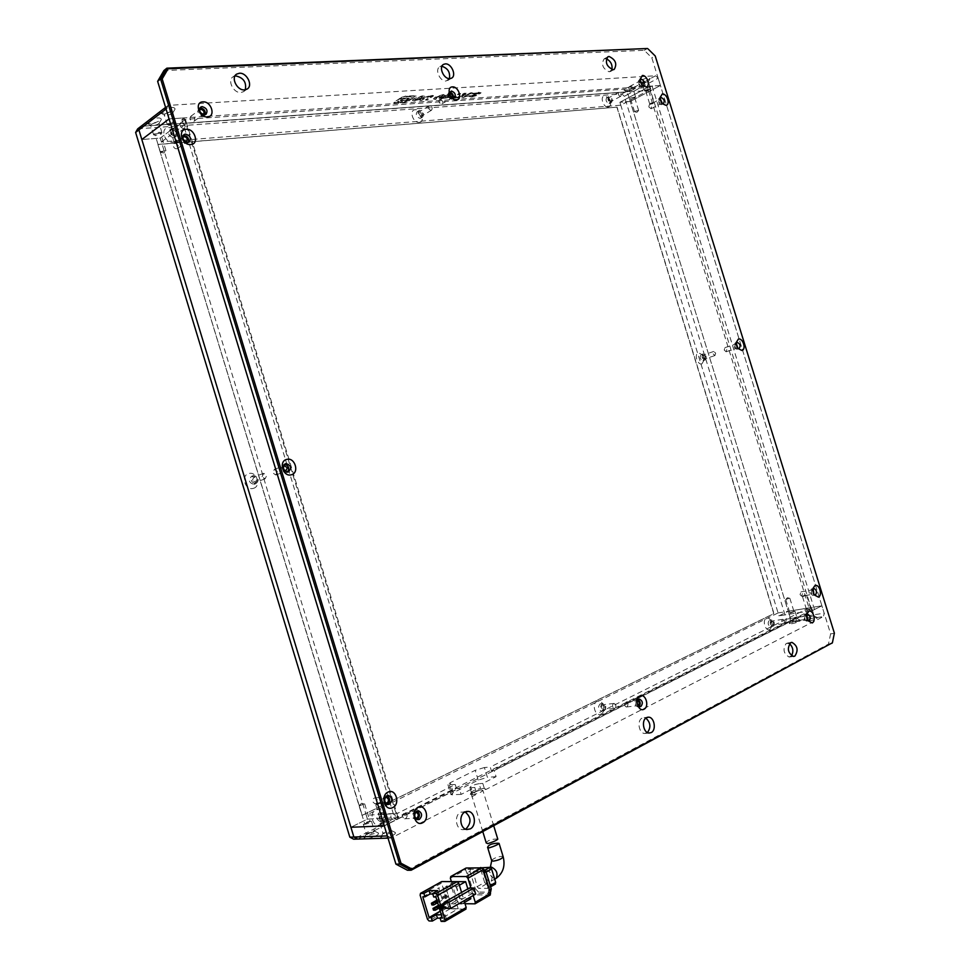 <?xml version="1.0" encoding="UTF-8"?>
<svg xmlns="http://www.w3.org/2000/svg" width="970" height="970" viewBox="0 0 970 970"><rect width="100%" height="100%" fill="white"/><g stroke="black" fill="none" stroke-linecap="round" stroke-linejoin="round"><path stroke-width="0.73" stroke-dasharray="4.85 3.64" d="M417.245 819.48L415.548 819.759C411.886 817.455 411.607 814.594 414.724 811.175L416.942 811.029M637.266 703.844L637.108 702.559M639.085 706.451L637.751 706.936C634.574 705.093 634.15 702.632 636.465 699.576L638.224 699.6M807.513 620.388L806.664 619.309L806.543 615.029M807.622 620.473L806.47 621.152C803.778 619.575 803.305 617.429 805.064 614.713L806.616 614.919M387.37 804.324L385.66 804.603C381.865 802.263 381.586 799.377 384.811 795.909L386.981 795.752M287.532 472.099L286.174 472.742C280.936 470.996 280.148 468.195 283.834 464.351L284.61 464.242M188.386 142.287L186.179 143.633C181.354 142.19 180.068 139.571 182.299 135.8L183.185 135.424M205.046 114.739L202.851 116.097C198.171 114.642 196.874 112.071 198.983 108.385L199.905 107.997M451.099 96.964L449.74 94.648M453.269 98.091L451.668 99.243C447.897 97.727 446.928 95.448 448.746 92.392L449.789 92.186M642.455 85.263L641.328 84.499L639.97 80.304M642.479 85.263L641.231 86.403C638.163 84.924 637.363 82.899 638.842 80.292L639.97 80.28M662.389 103.608L661.273 102.868L659.952 98.6M662.34 103.56L661.128 104.699C658.084 103.244 657.32 101.219 658.812 98.637L659.964 98.673M813.927 594.634L813.066 593.604L812.872 589.263M813.963 594.659L812.824 595.374C810.144 593.81 809.671 591.688 811.393 589.008L812.896 589.226M736.824 347.43L737.83 348.375L736.824 347.43L736.133 343.344M737.94 348.424L736.945 349.285C733.829 347.83 733.211 345.757 735.078 343.065L736.181 343.222M611.973 69.561L609.281 71.853C602.722 68.773 600.988 64.456 604.08 58.927L606.311 58.782M449.401 78.643L446.054 81.007C439.956 81.747 434.487 69.246 439.834 66.772L441.92 66.299M245.264 89.786L243.543 91.677L240.899 92.514C233.527 93.362 226.992 80.316 233.055 76.812L234.958 76.024M465.806 829.083L462.423 829.677C455.524 829.047 454.13 815.079 460.653 812.193L465.127 811.938M647.451 732.556L644.711 733.465C638.878 733.526 636.708 720.443 642.152 718.079L645.826 718.103M791.544 655.793L789.144 657.042C783.469 653.635 782.535 649.063 786.318 643.328L789.556 643.644M407.448 870.26L828.477 644.092L830.611 633.883L651.816 57.763L644.25 50.319L163.918 70.555M830.611 633.883L834.285 633.349L655.077 55.969L651.816 57.763M828.477 644.092L832.175 643.571L834.382 633.168M644.25 50.319L647.499 48.5L655.235 55.993M497.804 839.171L496.446 839.026C491.159 839.183 487.752 840.42 486.2 842.748M481.484 790.101L482.878 790.344C481.726 792.126 478.355 793.533 472.766 794.563L471.408 794.333C472.56 792.551 475.918 791.132 481.484 790.101M486.297 869.86C491.584 872.479 493.209 876.249 491.184 881.184L489.886 881.584C484.6 878.941 482.975 875.17 485.036 870.26L486.297 869.86M444.466 921.5L465.588 909.217L450.128 908.817L448.516 907.095L441.314 881.875M450.759 903.761L461.781 904.004L456.543 886.798L445.557 886.713L450.759 903.761L459.816 898.572L454.639 881.621M461.587 892.436L464.109 900.73M456.543 886.798L459.38 885.198M464.618 902.367L461.781 904.004M467.843 888.872L470.353 897.129M470.862 898.766L459.816 898.572M454.603 881.645L445.557 886.713M446.273 908.308L471.214 893.988L469.383 887.986M440.174 918.214L446.248 918.408L441.132 921.379M422.787 896.826L438.707 887.926L444.963 908.441L440.222 911.157M473.19 895.492L470.911 887.999M451.389 881.633L457.573 901.894L472.839 893.127L465.685 869.69L450.347 878.226M474.657 903.943L489.959 895.043L474.451 894.825L459.174 903.616L457.573 901.894M459.174 903.616L465.03 903.737M475.7 894.049L471.214 893.988M444.806 903.519L442.587 903.47L438.573 905.762M437.785 890.642L438.84 894.11L432.802 894.025M433.711 896.995L438.84 894.11M446.248 918.408L445.194 914.94L441.944 916.82M441.338 914.819L445.194 914.94M444.963 908.441L458.192 908.769L442.296 917.972M449.559 900.027L450.08 901.736L448.322 901.7L447.8 899.99L449.559 900.027L439.458 905.774M458.192 908.769L451.874 888.047L438.707 887.926M447.982 894.861L448.504 896.583L446.746 896.559L446.224 894.837L447.982 894.861L437.13 901.009M435.918 897.032L451.874 888.047M442.587 903.47L442.926 904.586M443.254 905.64L450.08 901.736M448.322 901.7L433.493 910.163M437.652 902.743L448.504 896.583M446.746 896.559L431.905 904.974M468.631 869.338L480.089 869.278L483.339 872.66L488.734 890.29L488.286 893.418L476.015 893.503L472.79 890.12L467.479 872.697L467.928 869.556L471.068 867.98M472.839 893.127L474.451 894.825M465.745 868.295L465.685 869.69M447.8 899.99L438.44 905.313M446.224 894.837L436.864 900.136M470.802 867.98L470.001 871.29L467.479 872.697M472.79 890.12L475.312 888.69L470.001 871.29M475.312 888.69L478.525 892.06L476.015 893.503M487.534 893.661L490.056 892.194L478.525 892.06M473.603 871.606L482.417 871.581L484.042 873.267L487.958 888.35L478.719 888.387L477.107 886.689L473.239 871.715L480.271 867.871M477.107 886.689L484.624 882.397L480.55 869.059L473.02 873.291M487.57 888.459L495.1 884.131L486.237 884.07L478.719 888.387M484.624 882.397L486.237 884.07M480.599 867.677L480.55 869.059M808.471 621.164C814.473 619.842 817.431 618.666 817.346 617.623L814.97 617.55L806.118 620.909L808.471 621.164M812.884 615.926L807.913 617.769L812.884 615.926M791.593 623.783C797.522 622.473 800.468 621.309 800.42 620.279L796.127 620.824L789.313 623.54L791.593 623.783M796.03 618.593L791.096 620.424L796.03 618.593M367.8 838.747C375.863 836.419 379.379 834.515 378.349 833.012L377.463 832.975C371.437 833.921 366.915 835.691 363.92 838.298L364.017 838.868M373.68 830.926L374.468 831.084C373.535 832.466 371.074 833.521 367.072 834.248L366.284 833.824L373.68 830.926M384.605 838.226C392.777 835.873 396.293 833.933 395.19 832.418L394.257 832.369C388.17 833.315 383.611 835.109 380.604 837.74L380.713 838.347M390.449 830.296L391.286 830.465C390.364 831.86 387.879 832.927 383.817 833.666L382.992 833.218L390.449 830.296M806.482 615.95L805.391 615.768C804.227 617.575 804.53 619.005 806.325 620.06L807.137 619.539M795.558 621.709C796.722 619.903 796.406 618.484 794.624 617.441L794.26 617.538C793.084 619.333 793.399 620.751 795.182 621.794L795.558 621.709M637.484 700.631L636.829 700.764C635.289 702.813 635.568 704.45 637.69 705.675L638.114 705.614M626.96 706.863C628.499 704.826 628.208 703.202 626.099 701.989L625.492 702.122C623.952 704.147 624.231 705.772 626.341 706.997L626.96 706.863M806.919 610.409L811.902 608.578L806.919 610.409M790.077 613.149L795.024 611.318L790.077 613.149M771.623 621.139L771.987 621.043C773.769 622.073 774.072 623.467 772.896 625.25L772.532 625.347C770.738 624.316 770.435 622.91 771.623 621.139M782.438 619.418L782.802 619.321C784.597 620.351 784.9 621.77 783.724 623.552L783.36 623.649C781.565 622.607 781.262 621.2 782.438 619.418M381.525 814.266L382.641 814.085C385.054 815.564 385.236 817.431 383.174 819.662L382.047 819.844C379.646 818.353 379.464 816.497 381.525 814.266M392.256 813.721L393.359 813.539C395.784 815.03 395.966 816.91 393.905 819.153L392.789 819.347C390.364 817.843 390.183 815.964 392.256 813.721M602.503 704.863L603.11 704.729C605.219 705.93 605.486 707.518 603.946 709.531L603.34 709.664C601.23 708.464 600.951 706.863 602.503 704.863M613.489 703.553L614.083 703.42C616.192 704.62 616.471 706.233 614.932 708.258L614.325 708.391C612.216 707.178 611.937 705.566 613.489 703.553M364.089 824.439C368.079 823.7 370.552 822.645 371.498 821.311L370.71 821.153C366.721 821.905 364.247 822.948 363.313 824.294L364.089 824.439M380.786 823.724C384.847 822.972 387.333 821.917 388.267 820.547L387.442 820.39C383.392 821.141 380.907 822.196 379.973 823.566L380.786 823.724M415.427 812.436L415.136 812.557C413.099 814.751 413.244 816.643 415.584 818.256M405.69 818.607C407.752 816.34 407.57 814.448 405.133 812.945L404.017 813.127C401.944 815.382 402.126 817.273 404.563 818.801L405.69 818.607M816.861 617.575L823.469 616.544L486.067 789.422L482.357 789.665C476.816 790.562 472.79 792.114 470.268 794.309L475.591 794.782L391.213 838.019L388.012 838.116M137.691 128.852L621.843 93.932L624.34 96.309L786.367 619.175L785.615 622.473L789.738 621.831L790.477 618.52L789.738 621.831L357.7 839.062L789.738 621.831L796.127 620.824M799.959 620.23L812.957 618.193M486.067 789.422L484.321 788.392L480.611 788.646L482.357 789.665M484.321 788.392L482.793 783.42L496.094 776.667L494.227 770.592L821.893 605.801L824.185 613.173L823.469 616.544M165.567 107.379L168.162 105.39L655.647 75.757L658.157 78.206L628.026 94.345L790.477 618.52L824.185 613.173M786.367 619.175L790.477 618.52L788.246 611.294L778.995 615.865L778.086 612.931L366.248 815.2L367.436 819.104L350.91 827.264L367.436 819.104L398.149 817.637L456.421 788.38L459.234 788.186L461.138 794.406L474.803 787.47L476.331 792.478L475.591 794.782M391.213 838.019L387.345 835.922M494.227 770.592L491.402 770.81L811.684 609.984L814.473 609.524L821.893 605.801L788.246 611.294L821.893 605.801L660.424 85.493L169.083 118.922L184.191 117.891L181.899 119.601L185.44 119.358L398.149 817.637L394.984 819.226L397.773 819.104L384.29 825.882L459.234 788.186M471.893 795.012L472.632 792.708L476.331 792.478M479.095 783.675C474.003 784.633 470.935 785.918 469.868 787.519L471.105 787.725L472.632 792.708L471.396 792.175C473.324 790.514 476.391 789.337 480.611 788.646L479.095 783.675L482.793 783.42M778.086 612.931L808.98 607.875L809.914 610.87L778.995 615.865L809.914 610.87L647.584 87.53L619.891 102.286L778.995 615.865L788.246 611.294L630.233 101.474L619.891 102.286L630.233 101.474L628.026 94.345L625.529 91.956L140.989 126.318L625.529 91.956L635.023 86.621C634.21 85.481 631.106 86.1 625.686 88.464L624.013 90.21C625.165 90.683 627.566 90.234 631.24 88.888M496.094 776.667L487.401 777.322L484.406 767.525L490.25 767.04L491.402 770.81M461.138 794.406L450.989 794.697L453.293 792.672L478.21 780.11L487.401 777.322M471.105 787.725L474.803 787.47M484.406 767.525L475.215 770.313L450.25 782.705L447.934 784.706L455.245 784.524L396.924 813.636L366.248 815.2M808.98 607.875L490.25 767.04M456.421 788.38L455.245 784.524M161.42 141.923L186.64 123.287L648.494 90.489L620.788 105.184L161.42 141.923L160.244 138.092L141.826 139.522L160.244 138.092L367.436 819.104L398.149 817.637L396.924 813.636M168.986 123.687L174.309 122.85L168.986 123.687M174.418 141.523L179.729 140.65L174.224 142.238L174.418 141.523M155.321 133.957L160.596 133.12L155.321 133.957M160.668 151.55L165.943 150.689L160.499 152.229L160.668 151.55M252.394 480.235L254.019 476.864L257.062 478.974L255.425 482.345L252.394 480.235M262.082 476.707L263.707 473.311L266.762 475.433L265.125 478.828L262.082 476.707M386.339 820.947L381.355 823.057L386.339 820.947M380.834 802.869L375.839 804.954L380.834 802.869M369.606 821.699L364.671 823.797L369.606 821.699M364.186 803.875L359.239 805.937L364.186 803.875M175.958 142.275L178.444 142.008L175.958 142.275M182.76 137.4L182.433 139.692L186.325 142.129M178.262 145.9C177.255 143.742 175.861 143.002 174.066 143.657L173.315 146.3C174.321 148.446 175.715 149.198 177.51 148.543L178.262 145.9M283.434 466.182L282.755 469.165L285.362 471.371M277.396 471.553L274.328 469.407L272.703 472.826L275.759 474.985L277.396 471.553M385.381 797.255L383.853 801.208L385.587 803.063M377.306 799.729L375.354 797.849C373.341 798.043 372.504 799.401 372.856 801.887L374.796 803.766C376.821 803.572 377.645 802.226 377.306 799.729M377.269 803.609L377.609 803.596C379.694 803.463 380.313 803.124 379.476 802.566L377.269 803.609M160.244 138.092L185.44 119.358L160.244 138.092M184.191 117.891L397.773 819.104M181.899 119.601L394.984 819.226M809.986 608.881L806.676 610.106L809.986 608.881M805.827 595.459L802.505 596.671L805.827 595.459M793.157 611.621L789.859 612.834L793.157 611.621M789.034 598.332L785.736 599.545L789.034 598.332M705.42 356.596L704.705 358.985L702.813 357.312L703.517 354.923L705.42 356.596M715.654 353.141L714.951 355.541L713.047 353.856L713.75 351.455L715.654 353.141M646.226 90.016L649.657 89.24L646.226 90.016M650.349 103.305L653.78 102.517L650.349 103.305M631.13 98.031L634.55 97.267L631.13 98.031M635.204 111.186L638.624 110.41L635.204 111.186M804.991 595.119L803.16 595.919L804.991 595.119M812.824 590.281L812.035 589.966L811.126 592.731L812.678 594.295L813.49 593.701M800.056 594.634L801.608 596.186L802.529 593.446L800.977 591.894L800.056 594.634M736.206 344.241L735.43 344.095L734.739 346.52L736.642 348.242L737.333 347.612M724.214 350.073L726.118 351.783L726.821 349.37L724.917 347.66L724.214 350.073M660.206 99.74L659.26 99.631L658.788 101.729L661.067 103.608L661.649 102.723M648.809 106.918L651.076 108.773L651.561 106.688L649.282 104.833L648.809 106.918M652.58 103.766L652.519 103.147L650.627 104.129L652.58 103.766M658.157 78.206L660.424 85.493L630.233 101.474L660.424 85.493L652.07 86.063L647.584 87.53L185.44 119.358L186.64 123.287M814.473 609.524L652.07 86.063M811.684 609.984L649.573 87.385M628.208 90.877L633.325 89.737L627.287 91.823L628.208 90.877M646.262 80.801L650.143 78.485C649.354 77.309 646.214 77.927 640.746 80.328L639.012 82.135C640.164 82.608 642.577 82.159 646.262 80.801L634.659 87.045M643.28 82.777L648.433 81.625L642.322 83.759L643.28 82.777M159.65 111.938L159.856 112.617C163.797 113.817 168.598 112.92 174.26 109.901L175.073 109.101C174.636 106.748 170.55 106.882 162.802 109.513M164.767 113.999C168.453 112.168 171.12 111.756 172.757 112.762L172.211 113.514C169.119 115.163 166.5 115.648 164.354 115.006L164.767 113.999M146.106 122.378L146.3 123.008C150.217 124.172 154.982 123.275 160.596 120.304L161.359 119.54C160.899 117.261 156.837 117.418 149.174 120.013M151.15 124.415C154.788 122.608 157.431 122.196 159.068 123.178L158.546 123.893C155.479 125.506 152.884 125.991 150.75 125.36L151.15 124.415M630.439 98.091L635.556 96.939L630.439 98.091M645.535 90.064L650.688 88.9L649.67 89.761L644.516 90.925L645.535 90.064M640.212 81.347L639.315 81.286C638.333 83.02 638.854 84.378 640.903 85.36L641.776 84.451M629.676 86.585L629.372 86.657C628.39 88.391 628.912 89.737 630.961 90.707L631.252 90.634C632.246 88.913 631.725 87.555 629.676 86.585M449.546 93.411L449.353 93.496C448.14 95.533 448.795 97.061 451.305 98.067L452.093 97.715M440.028 99.352L439.543 99.486C438.319 101.523 438.961 103.026 441.471 104.02L441.956 103.887C443.181 101.874 442.538 100.359 440.028 99.352M199.529 109.877C198.62 112.374 199.577 113.999 202.427 114.739L203.118 114.569M191.636 116.085L190.726 116.376C189.32 118.813 190.168 120.522 193.272 121.48L194.17 121.189C195.588 118.752 194.74 117.043 191.636 116.085M175.182 123.251L175.728 122.523C174.103 121.541 171.435 121.965 167.737 123.784L167.204 124.512C168.828 125.482 171.496 125.069 175.182 123.251M161.481 133.496L162.002 132.793C160.365 131.847 157.734 132.272 154.084 134.054L153.575 134.757C155.2 135.691 157.831 135.279 161.481 133.496M174.77 135.085C171.69 134.163 170.853 132.502 172.26 130.089L173.157 129.786C176.237 130.72 177.073 132.393 175.655 134.794L174.77 135.085M183.597 128.598C180.505 127.664 179.668 125.979 181.063 123.554L181.972 123.251C185.064 124.196 185.9 125.882 184.482 128.307L183.597 128.598M610.712 101.571C608.675 100.625 608.154 99.292 609.16 97.582L609.451 97.509C611.5 98.455 612.009 99.789 611.015 101.498L610.712 101.571M620.388 96.37C618.351 95.424 617.829 94.078 618.824 92.356L619.127 92.283C621.164 93.241 621.685 94.587 620.691 96.297L620.388 96.37M421.526 116.121C419.028 115.151 418.397 113.66 419.61 111.659L420.107 111.514C422.605 112.484 423.235 113.975 422.011 115.976L421.526 116.121M431.056 110.337C428.558 109.367 427.916 107.864 429.128 105.851L429.625 105.706C432.123 106.7 432.765 108.191 431.541 110.204L431.056 110.337M466.024 93.108L458.555 97.606L456.773 97.727L464.242 93.217L466.109 93.387L458.555 97.606M469.431 95.618L463.405 97.34L461.647 96.891L463.357 95.278L471.19 92.696L473.263 93.12L471.82 94.09L470.595 93.278L463.721 96.454L469.516 95.909L463.405 97.34M474.197 93.253L480.999 92.465L471.941 95.678L476.682 95.218L471.093 96.818L469.359 96.539L470.111 95.8L478.804 92.938L472.875 94.041L474.197 93.253L479.034 92.186M401.156 97.473L405.751 96.042L416.045 95.727L408.152 100.953L403.617 102.371L393.517 102.674L401.156 97.473L405.836 96.333L416.142 96.018L408.237 101.244L403.702 102.674L393.602 102.978L401.24 97.776M456.749 97.17L449.486 97.655L452.202 97.473L458.628 93.581L460.459 93.459L454.045 97.352L456.749 97.17L455.706 97.8M449.401 95.593L451.135 95.848L449.983 96.867L440.962 98.782L448.419 94.235L450.238 94.126L447.631 95.715L451.232 96.139L449.983 96.867M435.542 99.207L433.529 98.746L435.215 97.109L443.217 94.502L445.194 94.987L443.569 96.563L435.627 99.498L433.614 99.037L435.215 97.109M424.036 97.558L431.141 95.278L433.396 95.593L427.443 99.692L425.551 99.813L430.207 96.939L431.226 96.066L430.171 95.897L421.671 100.08L419.767 100.201L424.036 97.558L431.141 95.278M420.556 99.013L414.517 100.613L412.395 100.128L413.996 98.54L422.289 95.848L424.617 96.236L421.659 98.346L417.306 98.637L420.895 97.825L422.374 96.673L421.32 96.466L414.602 99.68L420.64 99.304L414.517 100.613M655.647 75.757L649.742 78.934M166.076 109.04L168.162 105.39M620.788 105.184L619.891 102.286L647.584 87.53L648.494 90.489M414.602 100.904L412.48 100.419L414.081 98.843L422.374 96.139L424.702 96.527L421.744 98.637L417.391 98.928L420.992 98.115L422.471 96.964L421.416 96.757L414.687 99.971L420.64 99.304M431.226 95.569L433.493 95.884L427.54 99.983L425.636 100.104L431.31 96.357L426.412 97.497L421.756 100.371L419.852 100.492L424.12 97.849M435.3 97.4L443.314 94.781L445.278 95.266L443.569 96.563M443.654 96.854L435.627 99.498M436.658 98.855L435.748 98.588L437.179 97.279L443.278 95.63L436.658 98.855L435.663 98.297L437.094 96.988L443.193 95.339L436.573 98.576M450.068 97.158L441.059 99.073L448.504 94.526L450.322 94.405L447.716 95.994L449.498 95.884M448.225 97.279L443.908 98.322L446.636 96.648L448.916 96.697L448.225 97.279L443.823 98.031L446.552 96.37L448.831 96.406L448.14 97M455.803 98.079L448.54 98.564L452.299 97.764L458.713 93.872L460.556 93.75L454.13 97.63L456.834 97.461M405.545 97.994L402.453 98.588L405.448 97.691M402.501 99.134L400.355 100.795C403.362 101.486 406.297 100.625 409.17 98.237L406.236 97.958L406.563 97.073C407.885 96.406 409.704 96.515 412.032 97.412C410.468 99.728 406.539 101.377 400.234 102.371L397.494 101.62L401.616 98.613L402.501 99.134L400.258 100.504C403.265 101.183 406.212 100.334 409.085 97.946L406.151 97.655L406.466 96.77C407.788 96.103 409.619 96.224 411.935 97.109C410.383 99.437 406.442 101.086 400.137 102.08L397.397 101.329L401.531 98.322L402.404 98.831M407.254 99.352C404.526 100.65 402.683 101.001 401.713 100.419L402.392 99.68C405.12 98.37 406.976 98.019 407.946 98.613L407.157 99.061C404.441 100.359 402.599 100.71 401.616 100.116L402.308 99.376C405.036 98.079 406.879 97.715 407.849 98.309L407.157 99.061M479.119 92.477L481.084 92.756L480.162 93.593L472.026 95.957L476.779 95.496L471.178 97.097L469.444 96.83L470.195 96.078L478.889 93.229L472.96 94.32L474.281 93.532M463.49 97.618L461.732 97.182L463.442 95.569L471.287 92.975L473.348 93.411L471.905 94.381L470.68 93.556L463.805 96.745L469.516 95.909M458.652 97.885L456.858 98.006L464.327 93.508L466.109 93.387M703.104 360.646L704.341 358.5L703.577 355.905L701.225 354.583C699.334 357.239 699.94 359.264 703.044 360.658L703.104 360.646M705.057 359.991C706.948 357.324 706.33 355.299 703.226 353.904L703.177 353.917C701.286 356.572 701.892 358.597 705.008 360.003L705.057 359.991M254.116 484.333C257.765 480.538 257.001 477.822 251.812 476.185L251.654 476.221C247.993 479.992 248.744 482.708 253.922 484.382L254.116 484.333M255.971 483.666C259.62 479.859 258.844 477.143 253.655 475.506L253.497 475.542C249.836 479.313 250.587 482.041 255.765 483.715L255.971 483.666M381.537 821.093C384.629 817.746 384.35 814.97 380.725 812.763L379.076 813.03C375.984 816.352 376.239 819.129 379.852 821.372L381.537 821.093M383.574 821.008C386.666 817.649 386.399 814.861 382.774 812.654L381.125 812.921C378.021 816.255 378.288 819.044 381.889 821.287L383.574 821.008M602.2 710.937C604.528 707.93 604.116 705.529 600.951 703.747L600.054 703.953C597.726 706.936 598.138 709.337 601.291 711.131L602.2 710.937M604.298 710.695C606.626 707.688 606.201 705.287 603.049 703.505L602.152 703.699C599.824 706.693 600.236 709.094 603.388 710.901L604.298 710.695M771.15 626.596L772.217 624.947L771.841 621.976L769.234 620.436C767.464 623.092 767.913 625.189 770.592 626.741L771.15 626.596M773.211 626.28C774.981 623.601 774.533 621.503 771.841 619.975L771.308 620.109C769.525 622.764 769.974 624.874 772.666 626.414L773.211 626.28M173.497 137.643L174.818 137.206C176.952 133.605 175.703 131.108 171.084 129.713L169.726 130.162C167.628 133.787 168.889 136.273 173.497 137.643M175.182 136.418L176.504 135.982C178.625 132.369 177.377 129.871 172.757 128.464L171.399 128.913C169.301 132.538 170.562 135.036 175.182 136.418M420.058 118.364L420.786 118.158C422.629 115.163 421.683 112.932 417.949 111.477L417.197 111.683C415.378 114.702 416.324 116.921 420.058 118.364M421.877 117.261L422.605 117.067C424.448 114.06 423.49 111.829 419.755 110.362L419.016 110.58C417.185 113.587 418.143 115.818 421.877 117.261M609.184 103.572L610.506 101.062L609.293 98.491L606.844 97.606C605.341 100.177 606.129 102.165 609.184 103.572M611.027 102.59L611.476 102.468C612.979 99.91 612.203 97.909 609.148 96.491L608.687 96.6C607.184 99.182 607.972 101.171 611.027 102.59M701.94 363.823L704.196 359.894L702.801 355.129L698.497 352.728C693.78 353.698 697.406 365.375 701.94 363.823M253.303 488.359C261.597 486.443 256.892 470.971 248.793 473.53C240.427 475.373 245.18 491.014 253.303 488.359M380.519 824.548C388.17 821.117 383.477 805.73 376.033 809.78C368.309 813.151 373.05 828.707 380.519 824.548M601.012 714.078C606.784 711.543 602.673 698.206 597.083 701.298C591.263 703.784 595.398 717.254 601.012 714.078M769.877 629.481L771.841 626.45L771.162 621.03C769.816 618.472 768.228 617.538 766.385 618.205C761.838 620.109 765.524 631.991 769.877 629.481M172.83 142.178C181.341 141.838 176.734 126.694 168.404 127.652C159.82 127.907 164.476 143.22 172.83 142.178M419.137 122.329C425.563 122.111 421.526 108.955 415.257 109.719C408.77 109.865 412.844 123.154 419.137 122.329M608.129 107.088C610.009 106.748 610.821 105.209 610.554 102.493L608.323 97.788L604.674 95.945C599.605 96.042 603.231 107.767 608.129 107.088M785.615 622.473L353.638 839.195M158.086 144.397L617.09 107.149L773.975 613.598L362.198 815.406L157.916 144.518L617.09 107.149M624.34 96.309L628.026 94.345L625.529 91.956L621.843 93.932M616.908 107.246L773.769 613.634L361.992 815.418L157.916 144.518M490.177 867.35L490.02 867.459C487.958 872.345 489.571 876.104 494.858 878.735L495.767 878.553M491.644 860.56C493.257 858.462 496.628 857.043 501.72 856.304L503.212 856.886M427.443 919.184L448.516 907.095M441.265 883.282L420.095 895.067M450.128 908.817L429.055 920.954M482.211 868.077L480.089 869.278M483.339 872.66L484.103 872.224M489.486 889.854L488.734 890.29M485.315 869.944L482.417 871.581M490.262 885.586L488.177 886.786M484.042 873.267L486.14 872.078M449.425 784.936L452.493 794.951M478.21 780.11L475.215 770.313M453.293 792.672L450.25 782.705M415.548 819.759L417.718 819.662M637.751 706.936L639.957 706.681M806.47 621.152L808.628 620.824M385.66 804.603L387.806 804.482M286.174 472.742L288.138 472.038M182.299 135.8L183.803 134.697M198.983 108.385L200.535 107.233M448.746 92.392L450.456 91.338M638.842 80.292L640.624 79.334M658.812 98.637L660.582 97.715M812.824 595.374L814.97 595.01M736.945 349.285L738.995 348.594M604.08 58.927L607.62 56.915M439.834 66.772L443.241 64.602M233.055 76.812L236.231 74.423M462.423 829.677L466.825 829.52M644.711 733.465L649.148 733.029M789.144 657.042L793.509 656.447M806.664 619.309L807.549 620.473M806.215 615.841L806.713 614.083M641.328 84.499L642.54 85.336M639.885 81.431L639.885 79.71M661.273 102.868L662.522 103.754M659.83 99.704L659.879 97.921M813.066 593.604L814.012 594.792M812.545 590.063L813.054 588.269M735.915 344.301L736.145 342.628M416.385 810.896L417.476 810.835M637.363 699.37L639 699.176M805.597 614.58L807.44 614.289M386.484 795.643L387.479 795.57M284.004 464.315L285.119 463.902M187.489 143.208L189.271 141.935M204.185 115.672L205.967 114.363M452.396 99.049L454.299 97.885M641.667 86.294L643.595 85.263M661.516 104.602L663.456 103.608M811.878 588.887L813.721 588.572M735.127 343.065L736.921 342.446M610.336 71.586L614.192 69.44M447.667 80.558L451.474 78.194M243.543 91.677L247.156 89.046M463.902 811.623L466.315 811.502M644.116 717.642L647.378 717.291M787.591 643.001L791.217 642.479M493.718 825.797L482.878 790.344M482.805 831.666L471.408 794.333M494.7 879.172L491.184 881.184M485.036 870.26L490.323 867.265M470.462 868.15L467.928 869.556M490.238 892.291L488.286 893.418M480.114 867.871L473.239 871.715M490.638 886.798L487.958 888.35M814.048 615.865L817.346 617.623M797.146 618.533L800.42 620.279M374.165 830.951L378.349 833.012M390.958 830.32L395.19 832.418M794.624 617.441L805.755 615.671M626.099 701.989L637.423 700.631M811.902 608.578L814.182 615.938M795.024 611.318L797.279 618.605M782.802 619.321L771.987 621.043M393.359 813.539L382.641 814.085M614.083 703.42L603.11 704.729M371.498 821.311L374.468 831.084M388.267 820.547L391.286 830.465M405.133 812.945L415.548 812.411M807.925 617.66L806.118 620.909M791.096 620.315L789.313 623.54M366.284 833.824L363.92 838.298M382.992 833.218L380.604 837.74M471.396 792.175L470.268 794.309M795.182 621.794L806.325 620.06M626.341 706.997L637.69 705.675M805.634 610.409L807.913 617.769M788.828 613.137L791.096 620.424M783.36 623.649L772.532 625.347M392.789 819.347L382.047 819.844M614.325 708.391L603.34 709.664M363.313 824.294L366.284 834.091M379.973 823.566L382.992 833.497M404.563 818.801L415.693 818.28M469.868 787.519L471.384 792.502M447.934 784.706L450.989 794.697M179.729 140.65L174.309 122.85M165.943 150.689L160.596 133.12M263.707 473.311L254.019 476.864M381.38 802.966L386.884 821.056M364.708 803.96L370.128 821.808M174.066 143.657L175.594 142.541L174.224 142.238M176.71 141.729L183.003 137.158M274.328 469.407L283.822 465.915M375.354 797.849L385.599 797.182M178.444 142.008L179.559 140.965M160.499 152.229L163.627 152.969L165.773 150.98M379.476 802.566L380.943 802.869M359.349 805.658L361.47 803.293L364.296 803.875M174.054 142.008L168.622 124.184M160.329 152.011L154.982 134.43M265.125 478.828L255.425 482.345M375.839 804.954L381.355 823.057M359.239 805.937L364.671 823.797M177.51 148.543L186.64 141.972M275.759 474.985L285.823 471.335M374.796 803.766L377.027 803.633M377.609 803.596L385.805 803.111M376.833 803.681L375.948 804.663M806.688 595.447L810.847 608.881M789.871 598.32L793.993 611.621M714.951 355.541L704.705 358.985M653.78 102.517L649.657 89.24M638.624 110.41L634.55 97.267M801.608 596.186L803.16 595.919L802.566 596.55M805.136 595.58L812.678 594.295M726.118 351.783L736.642 348.242M651.076 108.773L661.067 103.608M805.391 595.107L806.506 595.386M785.797 599.424L787.422 597.702L789.689 598.272M652.943 103.499L653.719 102.65M634.622 111.817L636.963 112.29L638.551 110.544M802.505 596.671L806.676 610.106M785.736 599.545L789.859 612.834M713.75 351.455L703.517 354.923M649.67 103.863L645.547 90.586M634.55 111.732L630.476 98.588M800.977 591.894L812.035 589.966M724.917 347.66L735.43 344.095M649.282 104.833L650.627 104.129L649.742 103.948M652.519 103.147L659.26 99.631M633.289 89.87L635.023 86.621M648.396 81.759L650.143 78.485M172.648 113.078L175.073 109.101M158.971 123.469L161.359 119.54M635.556 96.939L633.325 89.737M650.688 88.9L648.433 81.625M629.372 86.657L639.315 81.286M439.543 99.486L449.353 93.496M190.726 116.376L199.711 109.707M175.728 122.523L172.757 112.762M162.002 132.793L159.068 123.178M181.063 123.554L172.26 130.089M618.824 92.356L609.16 97.582M429.128 105.851L419.61 111.659M627.287 91.823L624.013 90.21M642.322 83.759L639.012 82.135M164.354 115.006L159.856 112.617M150.75 125.36L146.3 123.008M629.457 98.916L627.226 91.726M644.516 90.925L642.261 83.65M631.252 90.634L641.206 85.287M441.956 103.887L451.79 97.934M194.17 121.189L203.324 114.448M167.204 124.512L164.233 114.751M153.575 134.757L150.641 125.118M184.482 128.307L175.655 134.794M620.691 96.297L611.015 101.498M431.541 110.204L422.011 115.976M703.226 353.904L701.274 354.571M253.655 475.506L251.812 476.185M382.774 812.654L380.725 812.763M603.049 703.505L600.951 703.747M771.841 619.975L769.78 620.303M176.504 135.982L174.818 137.206M422.605 117.067L420.786 118.158M611.476 102.468L609.621 103.463M703.577 355.905L702.801 355.129M704.341 358.5L704.196 359.894M771.841 621.976L771.162 621.03M772.217 624.947L771.841 626.45M609.293 98.491L608.323 97.788M610.506 101.062L610.554 102.493M705.008 360.003L703.044 360.658M255.765 483.715L253.922 484.382M381.889 821.287L379.852 821.372M603.388 710.901L601.291 711.131M772.666 626.414L770.592 626.741M171.399 128.913L169.726 130.162M419.016 110.58L417.197 111.683M608.687 96.6L606.844 97.606"/><path stroke-width="1.45" d="M419.416 819.383L417.718 819.662C414.057 817.346 413.778 814.485 416.882 811.065L418.543 810.787C422.229 813.066 422.52 815.928 419.416 819.383M637.108 702.559L638.66 699.309L639.557 699.103C642.734 700.946 643.171 703.408 640.867 706.487L639.957 706.681L637.266 703.844M806.543 615.029L807.755 614.24C810.447 615.804 810.92 617.963 809.174 620.679L807.513 620.388M386.945 795.776L388.618 795.497C392.438 797.801 392.729 800.699 389.516 804.203L387.806 804.482C384.011 802.141 383.72 799.231 386.945 795.776C390.34 798.359 390.461 801.22 387.37 804.324M288.332 471.99L288.138 472.038C282.888 470.28 282.1 467.479 285.786 463.636L285.956 463.587C291.218 465.309 292.018 468.11 288.332 471.99M187.95 142.36C183.124 140.905 181.827 138.286 184.07 134.503L185.428 134.066C190.253 135.545 191.539 138.164 189.271 141.935L187.95 142.36M183.185 135.424L183.657 135.351C187.683 136.188 189.259 138.504 188.386 142.287M204.621 114.799C199.941 113.332 198.656 110.75 200.766 107.064L202.136 106.615C206.828 108.106 208.101 110.689 205.967 114.363L204.621 114.799M199.905 107.997L200.353 107.937C204.246 108.773 205.81 111.041 205.046 114.739M449.74 94.648L451.402 91.022C455.172 92.55 456.142 94.842 454.299 97.885L451.099 96.964M639.97 80.304L641.231 79.14C644.298 80.631 645.086 82.668 643.595 85.263L642.455 85.263M659.952 98.6L661.14 97.533C664.183 99.013 664.947 101.038 663.456 103.608L662.389 103.608M812.872 589.263L814.024 588.511C816.704 590.063 817.189 592.185 815.467 594.877L813.927 594.634M736.133 343.344L737.115 342.374C740.28 343.804 740.91 345.878 739.043 348.582L737.818 348.363L736.145 342.628L738.364 339.1C742.874 337.596 746.56 349.491 741.892 350.485L737.83 348.375M613.137 69.694C606.565 66.603 604.831 62.286 607.923 56.745L609.039 56.466C615.611 59.619 617.332 63.935 614.192 69.44L613.137 69.694M449.862 78.643C443.763 79.37 438.282 66.821 443.617 64.359L445.315 63.887C451.462 63.232 456.846 75.781 451.474 78.194L449.862 78.643M244.501 89.883C237.129 90.731 230.569 77.624 236.631 74.12L239.42 73.235C246.877 72.483 253.279 85.615 247.156 89.046L244.501 89.883M234.958 76.024L235.831 75.927C243.555 77.733 246.695 82.353 245.264 89.786M470.207 828.913L466.825 829.52C459.913 828.877 458.519 814.873 465.042 811.975L468.292 811.405C475.203 811.926 476.743 825.906 470.207 828.913M651.185 732.58L649.148 733.029C643.304 733.102 641.134 719.97 646.578 717.606L648.542 717.169C654.374 717.048 656.629 730.119 651.185 732.58M794.83 656.12L793.509 656.447C787.834 653.028 786.888 648.445 790.671 642.698L791.944 642.382C797.619 645.741 798.589 650.324 794.83 656.12M422.653 822.754C415.111 827.058 410.213 810.944 417.997 807.476C425.503 803.293 430.365 819.213 422.653 822.754M643.995 709.228C638.393 712.465 634.125 698.594 639.945 696.048C645.535 692.883 649.767 706.621 643.995 709.228M812.157 622.97L807.549 620.473L806.713 614.083L808.568 611.391C812.884 608.917 816.631 620.994 812.157 622.97M392.729 807.586C384.957 811.878 379.985 795.558 388.024 792.114C395.772 787.943 400.683 804.069 392.729 807.586M291.364 474.766C283.131 477.458 278.208 461.259 286.683 459.416C294.892 456.846 299.766 472.839 291.364 474.766M190.787 144.542C182.105 145.645 177.219 129.58 186.143 129.301C194.788 128.295 199.626 144.178 190.787 144.542M207.459 116.897C198.971 117.855 194.145 102.02 202.875 101.874C211.327 101.013 216.104 116.667 207.459 116.897M456.397 99.886C450.08 100.637 445.873 86.96 452.396 86.9C458.701 86.209 462.872 99.752 456.397 99.886M645.899 86.924L642.54 85.336L639.885 79.71L642.346 75.502C647.232 74.932 650.931 86.863 645.899 86.924M665.796 105.269L662.522 103.754L659.879 97.921L662.28 93.957C667.045 93.326 670.719 105.148 665.796 105.269M818.437 597.12L814.012 594.792L813.054 588.269L814.873 585.662C819.129 583.297 822.839 595.253 818.437 597.12M395.93 864.137L407.448 870.26L411.159 870.236L832.393 642.807L411.838 868.999L411.159 870.236L399.628 864.1L395.93 864.137L157.637 81.334L160.583 78.97L399.628 864.1L400.974 863.203L162.184 78.934L160.583 78.97L166.876 68.167L163.918 70.555L157.637 81.334M416.942 811.029C420.107 813.648 420.216 816.461 417.245 819.48M638.224 699.6C640.491 701.649 640.782 703.929 639.085 706.451M806.616 614.919L807.622 620.473M284.61 464.242C288.793 465.697 289.763 468.316 287.532 472.099M449.789 92.186C452.59 93.156 453.742 95.121 453.269 98.091M639.97 80.28L642.479 85.263M659.964 98.673L662.34 103.56M812.896 589.226L813.963 594.659M736.181 343.222L737.94 348.424M606.311 58.782C610.663 60.989 612.555 64.59 611.973 69.561M441.92 66.299C447.873 68.252 450.371 72.362 449.401 78.643M465.127 811.938C471.371 817.261 471.602 822.972 465.806 829.083M645.826 718.103C650.603 722.48 651.149 727.294 647.451 732.556M789.556 643.644C793.12 647.281 793.787 651.331 791.544 655.793M647.499 48.5L166.876 68.167L168.101 68.761L647.499 48.5M648.105 48.961L655.235 55.993L834.382 633.168L832.393 642.807M411.838 868.999L400.974 863.203M162.184 78.934L168.101 68.761M486.2 842.748L487.764 843.633C493.16 841.972 496.507 840.481 497.804 839.171L493.718 825.797M497.719 843.209L499.089 843.379C497.804 844.724 494.457 846.24 489.062 847.901L487.595 847.307C488.516 844.809 491.899 843.451 497.719 843.209M420.653 893.358L420.095 895.067L427.443 919.184L429.055 920.954L432.329 921.063L431.274 917.608L429.092 917.535L422.787 896.826L424.957 896.862L423.902 893.394L420.653 893.358L441.823 881.584L457.185 881.657L435.954 893.564L432.644 893.515L437.785 890.642L429.031 890.545L423.902 893.394M464.109 900.73L466.182 907.52L445.048 919.79L441.859 909.302L445.873 907.011L443.642 906.95L439.64 909.242L441.859 909.302M465.588 909.217L466.182 907.52M458.822 883.379L461.587 892.436L444.405 902.209L444.806 903.519L440.792 905.81L437.591 895.322L458.822 883.379L457.185 881.657M459.38 885.198L465.636 881.669L467.843 888.872M470.353 897.129L470.862 898.766L464.618 902.367M465.636 881.669L454.603 881.645M444.405 902.209L448.867 902.306L473.857 888.023L475.7 894.049L450.735 908.429L446.273 908.308L445.873 907.011M473.857 888.023L469.383 887.986L461.587 892.436M432.329 921.063L437.434 918.117L440.174 918.214M441.944 916.82L440.077 917.899L441.132 921.379L444.854 921.391L465.976 909.096M440.222 911.157L429.092 917.535M470.911 887.999L467.928 878.25L483.303 869.593L490.565 893.358L475.251 902.245L475.045 903.822L465.03 903.737M475.251 902.245L473.19 895.492M466.291 876.54L450.917 876.54L466.267 868.004L481.678 867.907L466.291 876.54L467.928 878.25M451.389 881.633L450.347 878.226L450.917 876.54M445.048 919.79L444.854 921.391M440.077 917.899L442.296 917.972L439.64 909.242M435.954 893.564L437.591 895.322M440.792 905.81L438.573 905.762L435.918 897.032L433.711 896.995L432.644 893.515M432.802 894.025L430.086 893.988L429.031 890.545M430.086 893.988L424.957 896.862M437.434 918.117L436.391 914.674L441.338 914.819M431.274 917.608L436.391 914.674M442.926 904.586L443.642 906.95M450.735 908.429L448.867 902.306M435.251 910.212L434.718 908.478L432.959 908.441L433.493 910.163L435.251 910.212L443.254 905.64M433.663 905.01L433.129 903.276L431.383 903.24L431.905 904.974L433.663 905.01L437.652 902.743M489.959 895.043L490.565 893.358M483.303 869.593L481.678 867.907M434.718 908.478L439.458 905.774M438.44 905.313L432.959 908.441M433.129 903.276L437.13 901.009M436.864 900.136L431.383 903.24M484.103 872.224L485.873 871.23L482.211 868.077M471.068 867.98L482.611 867.859M490.59 892.085L491.257 888.835L489.486 889.854M485.873 871.23L491.257 888.835M480.271 867.871L489.959 867.326L485.315 869.944M486.14 872.078L491.584 868.999L495.694 882.457L490.262 885.586M491.584 868.999L489.959 867.326M495.1 884.131L495.694 882.457M165.567 107.379L140.989 126.318L138.904 129.907L353.88 837.025L387.345 835.922L384.29 825.882L350.91 827.264L353.88 837.025L357.7 839.062L388.012 838.116M807.137 619.539L806.482 615.95M638.114 705.614L638.296 705.542C639.836 703.541 639.557 701.904 637.484 700.631M415.584 818.256L416.833 818.098C418.894 815.806 418.7 813.891 416.251 812.375L415.427 812.436M350.91 827.264L384.29 825.882L166.076 109.04L138.904 129.907L141.826 139.522L169.083 118.922L141.826 139.522L350.91 827.264M186.325 142.129L187.392 139.292C186.373 137.134 184.979 136.37 183.172 137.025L182.76 137.4M285.362 471.371L287.459 467.879L284.38 465.709L283.434 466.182M385.587 803.063L385.805 803.111C387.83 802.905 388.667 801.547 388.315 799.037L386.351 797.134L385.381 797.255M813.49 593.701L812.824 590.281M737.333 347.612L736.206 344.241M661.649 102.723L660.206 99.74M452.093 97.715C452.881 95.581 452.129 94.126 449.85 93.362L449.546 93.411M203.118 114.569L203.324 114.448C204.755 111.999 203.894 110.289 200.778 109.295L199.529 109.877M641.776 84.451L640.212 81.347M349.83 837.159L353.88 837.025L357.7 839.062L353.638 839.195L349.83 837.159L135.618 132.441L137.691 128.852L140.989 126.318L138.904 129.907L135.618 132.441M495.767 878.553L496.155 878.335C498.192 873.4 496.567 869.641 491.281 867.059L490.177 867.35M499.113 843.488L503.151 856.68C502.096 858.765 498.738 860.257 493.112 861.142L491.644 860.56M417.476 810.835L418.543 810.787M387.479 795.57L388.618 795.497M285.119 463.902L285.956 463.587M466.315 811.502L468.292 811.405M647.378 717.291L648.542 717.169M791.217 642.479L791.944 642.382M486.285 843.051L482.805 831.666M503.212 856.886C505.382 866.089 503.03 873.242 496.155 878.335L494.7 879.172M490.323 867.265L491.705 860.766L487.595 847.307M420.422 893.394L441.483 881.694M490.347 894.922L475.045 903.822M465.915 868.114L450.674 876.577M480.78 867.495L480.114 867.871M495.476 884.01L490.638 886.798M415.548 812.411L416.251 812.375M385.599 797.182L386.351 797.134"/></g></svg>
